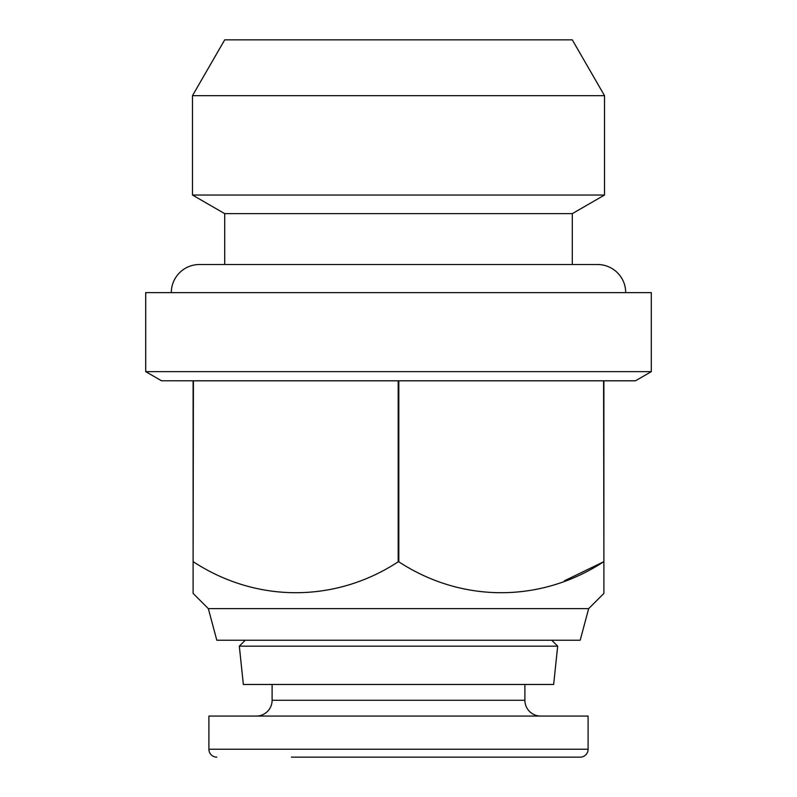 <?xml version="1.0" encoding="UTF-8"?>
<svg xmlns="http://www.w3.org/2000/svg" width="797" height="797" viewBox="0 0 797 797"><rect width="100%" height="100%" fill="white"/><g stroke="black" fill="none" stroke-linecap="round" stroke-linejoin="round"><path stroke-width="1.2" d="M245.247 640.23L239.319 646.158L557.681 646.158L551.753 640.23M239.319 646.158L243.344 684.474L553.656 684.474L557.681 646.158M635.498 380.767L161.502 380.767L193.103 380.807L193.103 561.805L193.412 380.807L398.191 380.807L398.191 561.805L398.809 561.805L398.809 380.807L603.588 380.807L603.897 561.805L603.897 380.807L635.498 380.807L651.288 371.641L651.288 292.638L145.712 292.638L145.712 371.641L651.288 371.641M161.502 380.767L145.712 371.641M588.664 608.639L580.196 640.23L216.804 640.23L208.336 608.639L588.664 608.639L603.897 593.406L603.897 561.805M564.396 580.824L603.588 561.805C541.273 602.662 462.31 603.349 398.809 561.805M398.191 561.805C335.876 602.662 256.913 603.349 193.412 561.805M193.103 561.805L193.103 593.406L208.336 608.639M572.296 264.524L572.296 213.646L604.524 195.036L604.524 95.68L192.475 95.68L192.475 195.036L604.524 195.036M224.704 264.524L224.704 213.646L572.296 213.646M224.704 213.646L192.475 195.036M192.475 95.68L224.704 39.85L572.296 39.85L604.524 95.68M291.423 757.15L580.196 757.15A7.9 7.9 0 0 0 588.096 749.25L588.096 716.075L208.904 716.075L208.904 749.25L588.096 749.25M216.804 757.15A7.9 7.9 0 0 1 208.904 749.25M272.106 684.474L272.106 700.274A15.801 15.801 0 0 1 256.305 716.075M272.106 700.274L524.894 700.274A15.801 15.801 0 0 0 540.695 716.075M524.894 700.274L524.894 684.474M361.758 757.15L364.677 757.15M580.196 757.15L505.577 757.15M625.695 292.638A28.124 28.124 0 0 0 597.571 264.524L199.429 264.524A28.124 28.124 0 0 0 171.305 292.638"/></g></svg>
